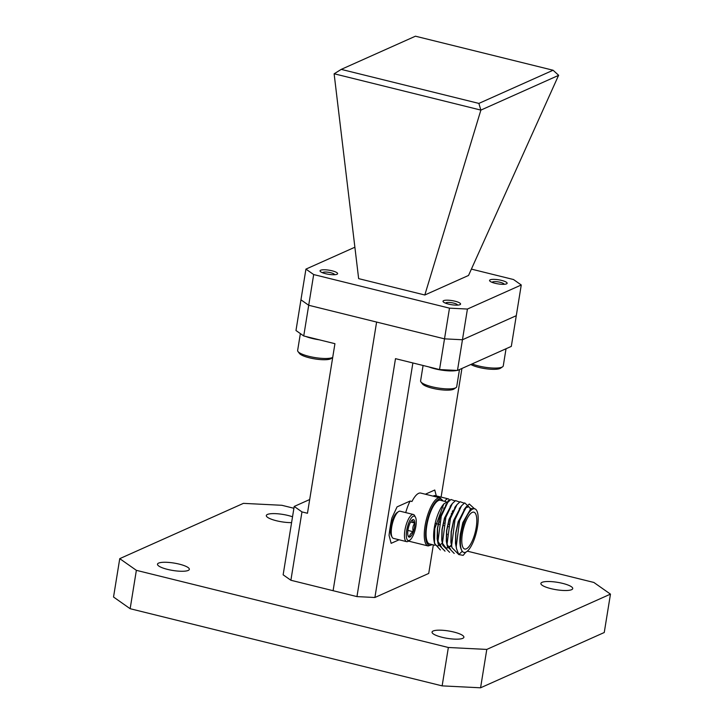 <?xml version="1.0" encoding="UTF-8"?>
<svg xmlns="http://www.w3.org/2000/svg" width="724" height="724" viewBox="0 0 724 724"><rect width="100%" height="100%" fill="white"/><g stroke="black" fill="none" stroke-linecap="round" stroke-linejoin="round"><path stroke-width="1.09" d="M455.025 301.211A8.896 2.063 9.2 0 0 443.016 301.238A8.896 2.063 9.2 0 0 448.554 304.107A8.896 2.063 9.2 0 0 460.573 304.08A8.896 2.063 9.2 0 0 455.025 301.211M332.072 270.803A8.896 2.063 9.2 0 0 320.053 270.83A8.896 2.063 9.2 0 0 325.592 273.699A8.896 2.063 9.2 0 0 337.61 273.672A8.896 2.063 9.2 0 0 332.072 270.803M501.587 280.396A8.896 2.063 9.2 0 0 489.569 280.423A8.896 2.063 9.2 0 0 495.116 283.292A8.896 2.063 9.2 0 0 507.126 283.265A8.896 2.063 9.2 0 0 501.587 280.396M334.126 73.812L358.642 278.631L424.816 295.003L468.537 275.455L558.611 75.269L553.082 70.237L478.872 103.414L341.23 69.377L334.126 73.812M553.082 70.237L415.44 36.2L341.23 69.377M471.396 269.111L513.506 279.527L521.262 284.984L467.423 309.048L449.486 308.153L313.682 274.559L305.926 269.111L354.887 247.219M334.18 73.767L480.881 110.102L424.816 295.003M480.881 110.102L558.647 75.341M313.682 274.559L308.705 305.266L300.949 299.808L305.926 269.111M467.423 309.048L462.455 339.755L444.509 338.85L308.705 305.266L444.509 338.85L449.486 308.153M457.478 370.453L439.54 369.557L444.509 338.85L462.455 339.755L457.478 370.453L511.316 346.389L516.284 315.682L462.455 339.755L516.284 315.682L521.262 284.984M478.872 103.414L480.836 110.039M303.736 335.963L295.98 330.515L300.949 299.808L308.705 305.266L303.736 335.963L334.931 343.683L307.465 513.262L301.962 511.904L290.885 580.259L333.094 590.703L376.607 322.053L333.094 590.703L356.959 596.603L374.896 597.499L428.726 573.435L433.35 544.882M439.54 369.557L395.494 358.661L356.959 596.603M461.93 368.462L441.097 497.098M374.896 597.499L412.879 362.959M301.962 511.904L294.206 506.447L283.138 574.811L290.885 580.259M309.691 499.524L294.206 506.447M492.248 282.414A5.946 1.385 -170.8 0 1 492.673 281.926A5.946 1.385 -170.8 0 1 500.284 282.315A5.946 1.385 -170.8 0 1 503.714 283.708A5.946 1.385 -170.8 0 1 503.967 284.306M472.084 363.928A18.29 4.244 9.2 0 0 478.555 365.955A18.29 4.244 9.2 0 0 502.574 366.824A18.29 4.244 9.2 0 0 503.261 365.91L506.04 348.742M470.808 364.498A16.453 3.819 9.2 0 0 478.935 367.421A16.453 3.819 9.2 0 0 500.556 368.19L502.574 366.824M445.685 303.229A5.946 1.385 -170.8 0 1 446.093 302.75A5.946 1.385 -170.8 0 1 446.111 302.741A5.946 1.385 -170.8 0 1 451.776 302.732A5.946 1.385 -170.8 0 1 457.152 304.523A5.946 1.385 -170.8 0 1 457.405 305.121M428.744 366.878A18.29 4.244 9.2 0 0 434.907 368.797A18.29 4.244 9.2 0 0 456.935 370.426M423.088 365.484L420.599 380.878A18.29 4.244 9.2 0 0 420.961 381.955A18.29 4.244 9.2 0 0 431.993 386.77A18.29 4.244 9.2 0 0 456.02 387.639A18.29 4.244 9.2 0 0 456.699 386.725L459.478 369.557M420.961 381.955L422.445 383.901A16.453 3.819 9.2 0 0 432.373 388.236A16.453 3.819 9.2 0 0 453.993 389.005L456.02 387.639M322.723 272.812A5.946 1.385 -170.8 0 1 322.732 272.722A5.946 1.385 -170.8 0 1 323.157 272.333A5.946 1.385 -170.8 0 1 330.759 272.722A5.946 1.385 -170.8 0 1 334.189 274.115A5.946 1.385 -170.8 0 1 334.47 274.649A5.946 1.385 -170.8 0 1 334.452 274.713M305.781 336.47A18.29 4.244 9.2 0 0 311.944 338.38A18.29 4.244 9.2 0 0 319.221 339.8M300.37 333.601L297.636 350.461A18.29 4.244 9.2 0 0 297.998 351.547A18.29 4.244 9.2 0 0 309.03 356.362A18.29 4.244 9.2 0 0 332.705 357.43M297.998 351.547L299.483 353.484A16.453 3.819 9.2 0 0 309.41 357.819A16.453 3.819 9.2 0 0 331.04 358.597L332.696 357.466M398.426 511.669L396.978 512.664A12.589 4.082 103.9 0 0 390.915 526.529A12.589 4.082 103.9 0 0 391.295 535.624L392.118 537.181A13.991 4.534 -76.1 0 1 391.684 527.072A13.991 4.534 -76.1 0 1 398.426 511.669A13.991 4.534 -76.1 0 1 400.137 511.216L413.35 514.483A13.991 4.534 -76.1 0 1 414.653 515.687L415.476 517.235A12.589 4.082 -76.1 0 1 415.857 526.339A12.589 4.082 -76.1 0 1 409.793 540.204A12.589 4.082 -76.1 0 1 406.698 530.43A12.589 4.082 -76.1 0 1 410.861 518.656A12.589 4.082 -76.1 0 1 415.476 517.235M409.793 540.204L408.345 541.199A13.991 4.534 -76.1 0 1 406.635 541.652L393.422 538.375A13.991 4.534 -76.1 0 1 392.118 537.181M406.635 541.652A13.991 4.534 -76.1 0 1 404.897 530.348A13.991 4.534 -76.1 0 1 413.35 514.483M407.721 533.715A9.014 2.923 -76.1 0 1 407.992 529.85A9.014 2.923 -76.1 0 1 409.25 525.009A9.014 2.923 -76.1 0 1 412.336 519.923A9.014 2.923 -76.1 0 1 412.807 519.678A9.014 2.923 -76.1 0 1 414.834 523.054A9.014 2.923 -76.1 0 1 413.304 531.76A9.014 2.923 -76.1 0 1 409.748 537.09A9.014 2.923 -76.1 0 1 408.273 536.366A9.014 2.923 -76.1 0 1 407.721 533.715M407.983 535.597L409.748 537.09C409.503 534.946 410.689 533.163 413.304 531.76C412.363 528.52 412.879 525.624 414.834 523.054C412.716 521.579 412.047 520.456 412.807 519.678M410.617 522.013L414.834 523.054M413.304 531.76L407.911 530.421M433.341 496.058L433.205 496.157A13.991 4.534 -76.1 0 1 433.341 496.058A13.991 4.534 -76.1 0 1 433.875 495.759A13.991 4.534 -76.1 0 1 435.061 495.605L448.274 498.872A13.991 4.534 -76.1 0 1 449.577 500.076L449.704 500.311M444.654 501.352A13.991 4.534 -76.1 0 1 448.274 498.872M448.165 500.682A12.589 4.082 -76.1 0 1 449.378 500.601M453.839 632.043A16.127 3.747 9.2 0 0 432.047 632.088A16.127 3.747 9.2 0 0 442.102 637.292A16.127 3.747 9.2 0 0 463.894 637.247A16.127 3.747 9.2 0 0 453.839 632.043M292.532 516.791A16.127 3.747 9.2 0 0 288.116 515.488A16.127 3.747 9.2 0 0 266.323 515.533A16.127 3.747 9.2 0 0 276.378 520.737A16.127 3.747 9.2 0 0 291.591 522.61M179.28 564.141A16.127 3.747 9.2 0 0 157.488 564.186A16.127 3.747 9.2 0 0 167.534 569.39A16.127 3.747 9.2 0 0 189.335 569.345A16.127 3.747 9.2 0 0 179.28 564.141M562.675 583.39A16.127 3.747 9.2 0 0 540.882 583.435A16.127 3.747 9.2 0 0 550.937 588.639A16.127 3.747 9.2 0 0 572.729 588.594A16.127 3.747 9.2 0 0 562.675 583.39M467.36 551.163L593.852 582.449L610.468 594.133L486.79 649.419L448.355 647.491L136.365 570.331L119.75 558.647L243.427 503.361L281.862 505.289L293.908 508.266M136.365 570.331L130.148 608.712L113.532 597.019L119.75 558.647M448.355 647.491L442.138 685.872L130.148 608.712M486.79 649.419L480.573 687.8L442.138 685.872M610.468 594.133L604.25 632.514L480.573 687.8M441.549 543.597A22.48 7.285 -76.1 0 1 439.341 545.425M438.5 545.769A22.48 7.285 -76.1 0 1 437.124 545.815A22.48 7.285 -76.1 0 1 434.255 541.814M440.373 549.941L434.481 543.407L433.984 540.511A22.48 7.285 -76.1 0 1 434.337 527.651A22.48 7.285 103.9 0 1 442.672 505.388L443.776 503.958L449.179 500.791M445.966 501.678L440.373 500.293A22.48 7.285 103.9 0 0 426.789 525.778A22.48 7.285 103.9 0 0 429.576 543.95L434.889 545.263M446.328 536.122L447.17 534.312M474.691 508.782L470.862 508.547L462.79 522.701L460.328 534.077C459.342 542.43 459.993 548.168 462.283 551.281A22.48 7.285 -76.1 0 1 461.107 534.267A22.48 7.285 -76.1 0 1 474.691 508.782A22.48 7.285 -76.1 0 1 477.478 526.954A22.48 7.285 -76.1 0 1 465.794 552.195L463.188 555.353L458.79 554.557L456.518 548.711L456.229 546.511L459.604 520.746L466.147 506.9L469.306 504.013L474.455 508.728M456.247 546.747L455.658 543.389L455.93 532.991L458.392 521.606L464.962 508.592M468.003 507.135L466.274 507.415L458.202 521.561L455.74 532.945L455.477 543.344L456.31 547.498M458.799 554.566L451.93 547.579L451.07 542.249L451.342 531.85L453.803 520.475L460.373 507.452M460.717 506.927L453.613 520.429L451.152 531.805L450.889 542.204L451.722 546.367M450.509 549.127L447.07 544.475M454.21 553.435L447.341 546.439L446.482 541.118L446.753 530.719L449.215 519.343L455.785 506.32M456.129 505.795L449.025 519.298L446.563 530.674L446.301 541.072L447.133 545.235M451.541 545.778L448.446 547.597M447.649 547.914L445.921 547.987L442.482 543.344M449.622 552.303L442.753 545.308L441.893 539.977L442.165 529.579L444.627 518.203L451.197 505.18M451.541 504.655L444.446 518.158L441.975 529.534L441.712 539.932L442.545 544.095M445.83 547.968L447.622 547.815M448.373 547.489L450.781 545.579M441.332 546.855L437.54 540.575L437.577 528.448L440.038 517.072L446.608 504.049M446.961 503.524L439.857 517.026L437.387 528.402L437.124 538.801L437.957 542.964M452.69 510.755L452.663 512.384M452.464 512.882L452.509 511.108M462.383 533.697A18.987 6.154 -76.1 0 1 473.849 512.176A18.987 6.154 -76.1 0 1 476.202 527.524A18.987 6.154 -76.1 0 1 464.736 549.036A18.987 6.154 -76.1 0 1 462.383 533.697M408.517 541.081A24.779 8.036 103.9 0 0 408.843 541.19L428.11 545.95L432.364 544.638M451.93 547.579L451.64 545.371L455.016 519.606L461.559 505.768L464.718 502.881L469.921 507.859L470.12 509.017M447.341 546.439L447.052 544.24L450.428 518.475L456.971 504.628L460.129 501.741L464.202 503.18M442.753 545.308L442.464 543.109L445.839 517.343L452.382 503.497L455.541 500.61L459.613 502.04M445.034 551.163L438.165 544.176L437.875 541.968L441.251 516.203L447.794 502.366L450.952 499.479L455.025 500.908M434.481 543.407L434.816 528.493L443.776 503.958M452.355 511.397L452.265 513.352M447.188 534.149L446.328 536.041M465.794 552.195A22.48 7.285 -76.1 0 1 462.283 551.281L458.79 554.557M451.251 516.04A22.48 7.285 103.9 0 0 451.405 513.416M443.866 509.262A22.48 7.285 103.9 0 0 443.803 507.967M443.16 500.99L440.011 497.841L420.734 493.071A24.779 8.036 103.9 0 0 411.947 501.497L410.11 501.035A24.779 8.036 103.9 0 0 405.721 512.601M425.368 494.221L434.762 490.012L436.31 495.922M399.096 539.778L391.141 543.335L389.06 535.371A62.454 20.245 -76.1 0 1 391.856 518.094L397.051 506.881L410.11 501.035M440.011 497.841A24.779 8.036 103.9 0 0 425.042 525.932A24.779 8.036 103.9 0 0 428.11 545.95M442.817 500.899A23.783 7.711 103.9 0 0 434.11 503.877A23.783 7.711 103.9 0 0 426.318 525.995A23.783 7.711 103.9 0 0 432.02 544.548M503.714 283.708L504.356 284.288M492.673 281.926L491.886 282.269M446.111 302.741L445.323 303.084M457.152 304.523L457.794 305.103M323.157 272.333L322.361 272.667M334.189 274.115L334.832 274.695M438.753 521.823L439.649 522.04M443.341 522.954L444.237 523.181M447.93 524.095L448.826 524.312M455.894 545.118L456.518 548.711M463.912 509.796L466.147 506.9M459.324 508.664L461.559 505.768M454.735 507.524L456.971 504.628M450.147 506.393L452.382 503.497M437.54 540.575L438.165 544.176M445.559 505.261L447.794 502.366M435.757 523.552L438.074 524.122M438.255 524.167L439.142 524.384M442.844 525.307L443.731 525.524M447.432 526.439L448.319 526.656"/></g></svg>
